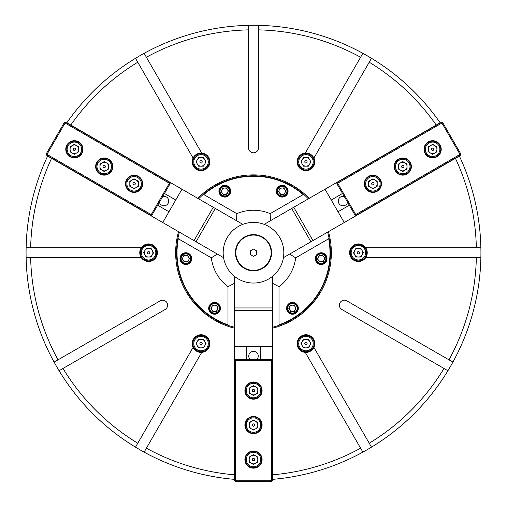 <?xml version="1.0" encoding="UTF-8"?>
<svg xmlns="http://www.w3.org/2000/svg" width="507" height="507" viewBox="0 0 507 507"><rect width="100%" height="100%" fill="white"/><g stroke="black" fill="none" stroke-linecap="round" stroke-linejoin="round"><path stroke-width="0.76" d="M363.614 53.729L371.01 58.007M366.048 55.098L363.753 53.805M368.386 449.006L366.041 450.362M368.38 449.012L370.642 447.668M370.782 447.586L369.115 448.581M26.072 251.827L26.072 252.575M26.072 251.345L26.117 248.056M26.079 250.471L26.079 250.857M292.165 305.182A3.169 3.169 0 0 0 289.846 310.157A3.169 3.169 0 0 0 295.308 309.676A3.169 3.169 0 0 0 290.625 305.74A3.169 3.169 0 0 0 289.567 307.001M320.855 255.49A3.169 3.169 0 0 0 318.535 260.459A3.169 3.169 0 0 0 324.005 259.983A3.169 3.169 0 0 0 319.315 256.048A3.169 3.169 0 0 0 318.263 257.303M189.022 258.367A3.169 3.169 0 0 0 182.995 257.303A3.169 3.169 0 0 0 186.145 261.802A3.169 3.169 0 0 0 188.465 256.827M217.718 308.06A3.169 3.169 0 0 0 211.692 307.001A3.169 3.169 0 0 0 214.835 311.494A3.169 3.169 0 0 0 217.154 306.52M284.788 189.377A3.169 3.169 0 0 0 279.319 189.859A3.169 3.169 0 0 0 282.469 194.352A3.169 3.169 0 0 0 283.533 188.325A3.169 3.169 0 0 0 281.917 188.04M227.402 189.377A3.169 3.169 0 0 0 221.939 189.859A3.169 3.169 0 0 0 225.083 194.352A3.169 3.169 0 0 0 226.147 188.325A3.169 3.169 0 0 0 224.531 188.04M480.877 247.746L476.352 247.746A222.903 222.903 0 0 0 455.438 158.349L459.374 156.074A227.428 227.428 0 0 1 480.928 252.727A227.428 227.428 0 0 1 452.903 362.099L346.845 300.873A4.981 4.981 0 0 0 339.379 305.182A4.981 4.981 0 0 0 341.87 309.492L447.922 370.725A227.428 227.428 0 0 1 272.734 479.343L272.734 328.156A77.85 77.85 0 0 0 328.447 231.667L312.971 240.597L293.737 207.281L308.402 198.82A76.944 76.944 0 0 0 198.598 198.82L213.263 207.281L194.029 240.597L179.364 232.136A76.944 76.944 0 0 0 234.266 327.224L234.266 310.297L272.734 310.297L272.734 327.224A76.944 76.944 0 0 0 327.636 232.136L283.419 257.664A30.325 30.325 0 0 0 242.815 224.348A30.325 30.325 0 0 0 234.266 276.169A30.325 30.325 0 0 0 283.419 257.664M476.352 247.746L365.699 247.746A8.828 8.828 0 0 0 349.589 252.727A8.828 8.828 0 0 0 365.699 257.702L480.877 257.702A227.428 227.428 0 0 1 371.498 447.149L313.909 347.403A8.828 8.828 0 0 0 305.955 334.759A8.828 8.828 0 0 0 297.127 343.581A8.828 8.828 0 0 0 305.29 352.384L362.879 452.13A227.428 227.428 0 0 1 272.734 479.343M313.909 347.403A8.828 8.828 0 0 1 305.29 352.384M146.39 448.207A222.903 222.903 0 0 0 234.266 474.799L234.266 479.343A227.428 227.428 0 0 1 144.121 452.13L201.71 352.384A8.828 8.828 0 0 0 209.873 343.581A8.828 8.828 0 0 0 201.045 334.759A8.828 8.828 0 0 0 193.091 347.403L135.502 447.149A227.428 227.428 0 0 1 26.072 252.727L26.072 254.14M234.266 479.343A227.428 227.428 0 0 1 59.078 370.725L165.13 309.492A4.981 4.981 0 0 0 166.955 302.692A4.981 4.981 0 0 0 160.155 300.873L54.097 362.099A227.428 227.428 0 0 1 26.123 257.702L141.301 257.702A8.828 8.828 0 0 1 141.301 247.746L26.123 247.746A227.428 227.428 0 0 1 47.626 156.074L178.553 231.667A77.85 77.85 0 0 0 234.266 328.156L234.266 276.169M141.301 257.702A8.828 8.828 0 0 0 157.411 252.727A8.828 8.828 0 0 0 141.301 247.746M201.71 153.07A8.828 8.828 0 0 0 192.216 161.872A8.828 8.828 0 0 0 201.045 170.694A8.828 8.828 0 0 0 209.873 161.872A8.828 8.828 0 0 0 201.71 153.07L144.121 53.324A227.428 227.428 0 0 1 440.139 122.757L309.207 198.351A77.85 77.85 0 0 0 197.793 198.351L242.815 224.348M305.29 153.07A8.828 8.828 0 0 0 297.127 161.872A8.828 8.828 0 0 0 305.955 170.694A8.828 8.828 0 0 0 313.909 158.045A8.828 8.828 0 0 0 305.29 153.07L360.61 57.247A222.903 222.903 0 0 0 258.481 29.875L258.481 25.35A227.428 227.428 0 0 1 362.879 53.324L360.61 57.247M365.699 247.746A8.828 8.828 0 0 1 365.699 257.702M26.079 254.577L26.104 256.694M26.117 257.48L26.091 256.035M26.079 255.027L26.072 253.849M137.765 62.222A222.903 222.903 0 0 0 70.796 125.033L66.861 122.757A227.428 227.428 0 0 1 135.502 58.305L193.091 158.045M313.909 158.045L371.498 58.305A227.428 227.428 0 0 1 440.139 122.757M135.502 58.305A227.428 227.428 0 0 1 248.519 25.35L248.519 147.816A4.981 4.981 0 0 0 253.5 152.791A4.981 4.981 0 0 0 258.481 147.816L258.481 29.875M70.796 125.033L197.793 198.351M455.438 158.349L328.447 231.667M234.266 474.799L234.266 328.156M26.072 252.727A227.428 227.428 0 0 1 26.123 247.746M270.161 213.656L303.199 194.58A76.487 76.487 0 0 0 203.801 194.58L236.839 213.656A42.474 42.474 0 0 1 270.161 213.656L270.446 220.735L309.207 198.351M279.008 286.689L279.008 324.835A76.487 76.487 0 0 0 328.701 238.759L295.67 257.835A42.474 42.474 0 0 1 279.008 286.689L272.734 283.394L272.734 328.156M211.33 257.835L178.299 238.759A76.487 76.487 0 0 0 227.992 324.835L227.992 286.689A42.474 42.474 0 0 1 211.33 257.835L217.319 254.051L178.553 231.667M201.71 352.384A8.828 8.828 0 0 1 193.091 347.403M256.872 359.45A4.753 4.753 0 0 0 253.5 351.345A4.753 4.753 0 0 0 250.128 359.45M246.713 359.45L246.713 346.414L260.287 346.414L260.287 359.45M360.61 448.207A222.903 222.903 0 0 1 272.734 474.799L272.506 479.933M246.713 346.414L234.266 346.414M272.734 346.414L260.287 346.414M298.325 308.338A5.881 5.881 0 0 0 292.438 302.457A5.881 5.881 0 0 0 286.556 308.338A5.881 5.881 0 0 0 292.438 314.22A5.881 5.881 0 0 0 298.325 308.338M327.015 258.646A5.881 5.881 0 0 0 321.134 252.759A5.881 5.881 0 0 0 315.246 258.646A5.881 5.881 0 0 0 321.134 264.527A5.881 5.881 0 0 0 327.015 258.646M191.754 258.646A5.881 5.881 0 0 0 185.866 252.759A5.881 5.881 0 0 0 179.985 258.646A5.881 5.881 0 0 0 185.866 264.527A5.881 5.881 0 0 0 191.754 258.646M220.444 308.338A5.881 5.881 0 0 0 214.562 302.457A5.881 5.881 0 0 0 208.675 308.338A5.881 5.881 0 0 0 214.562 314.22A5.881 5.881 0 0 0 220.444 308.338M288.077 191.196A5.881 5.881 0 0 0 282.19 185.315A5.881 5.881 0 0 0 276.309 191.196A5.881 5.881 0 0 0 282.19 197.084A5.881 5.881 0 0 0 288.077 191.196M230.691 191.196A5.881 5.881 0 0 0 224.81 185.315A5.881 5.881 0 0 0 218.923 191.196A5.881 5.881 0 0 0 224.81 197.084A5.881 5.881 0 0 0 230.691 191.196M328.961 237.707L328.701 238.759M270.446 220.735L264.185 224.348M236.839 213.656L236.554 220.735M202.762 194.884L203.801 194.58M303.199 194.58L304.238 194.884M272.734 283.394L272.734 276.169M295.67 257.835L289.681 254.051M279.008 324.835L278.223 325.589M217.319 254.051L223.581 257.664M227.992 286.689L234.266 283.394M228.777 325.589L227.992 324.835M178.299 238.759L178.039 237.707M272.734 307.945L234.266 307.945M253.5 270.827A18.106 18.106 0 0 1 235.394 252.727A18.106 18.106 0 0 1 253.5 234.621A18.106 18.106 0 0 1 271.606 252.727A18.106 18.106 0 0 1 253.5 270.827A18.106 18.106 0 0 1 235.394 252.727A18.106 18.106 0 0 1 253.5 234.621M250.331 250.895L250.331 254.552L253.5 256.384L256.669 254.552L256.669 250.895L253.5 249.07L250.331 250.895M244.9 459.564A8.6 8.6 0 0 0 253.5 468.164A8.6 8.6 0 0 0 262.1 459.564A8.6 8.6 0 0 0 253.5 450.964A8.6 8.6 0 0 0 244.9 459.564M244.9 425.075A8.6 8.6 0 0 0 253.5 433.675A8.6 8.6 0 0 0 262.1 425.075A8.6 8.6 0 0 0 253.5 416.475A8.6 8.6 0 0 0 244.9 425.075M244.9 390.586A8.6 8.6 0 0 0 253.5 399.186A8.6 8.6 0 0 0 262.1 390.586A8.6 8.6 0 0 0 253.5 381.986A8.6 8.6 0 0 0 244.9 390.586M272.506 360.357L272.506 480.744L271.606 480.744L271.606 360.357L235.394 360.357L235.394 480.744L271.606 480.744L271.606 481.65L235.394 481.65L235.394 480.744L234.494 480.744L234.494 360.357L235.394 359.45L271.606 359.45L272.506 360.357L271.606 360.357L271.606 359.45M234.494 360.357L235.394 360.357L235.394 359.45M271.606 481.65L272.506 480.744M235.394 481.65L234.494 480.744M279.598 193.015A3.169 3.169 0 0 0 282.469 194.352M284.199 186.893A4.753 4.753 0 0 0 277.887 189.187A4.753 4.753 0 0 0 280.181 195.506A4.753 4.753 0 0 0 286.499 193.205A4.753 4.753 0 0 0 284.199 186.893M279.896 196.12A5.431 5.431 0 0 1 277.272 188.902A5.431 5.431 0 0 1 284.484 186.272A5.431 5.431 0 0 1 287.114 193.49A5.431 5.431 0 0 1 279.896 196.12M284.288 194.194L285.834 190.879L283.736 187.882L280.092 188.198L278.546 191.513L280.644 194.511L284.288 194.194M222.212 193.015A3.169 3.169 0 0 0 225.083 194.352M226.819 186.893A4.753 4.753 0 0 0 220.501 189.187A4.753 4.753 0 0 0 222.801 195.506A4.753 4.753 0 0 0 229.113 193.205A4.753 4.753 0 0 0 226.819 186.893M222.516 196.12A5.431 5.431 0 0 1 219.886 188.902A5.431 5.431 0 0 1 227.104 186.272A5.431 5.431 0 0 1 229.728 193.49A5.431 5.431 0 0 1 222.516 196.12M226.908 194.194L228.454 190.879L226.356 187.882L222.712 188.198L221.166 191.513L223.264 194.511L226.908 194.194M255.648 455.837A4.297 4.297 0 0 0 249.203 459.564A4.297 4.297 0 0 0 255.648 463.284A4.297 4.297 0 0 0 255.648 455.837M253.5 460.73A1.166 1.166 0 0 0 254.666 459.564A1.166 1.166 0 0 0 253.5 458.398A1.166 1.166 0 0 0 252.334 459.564A1.166 1.166 0 0 0 253.5 460.73M253.5 452.32A7.244 7.244 0 0 0 246.256 459.564A7.244 7.244 0 0 0 253.5 466.808A7.244 7.244 0 0 0 260.744 459.564A7.244 7.244 0 0 0 253.5 452.32M253.5 467.708A8.144 8.144 0 0 1 245.356 459.564A8.144 8.144 0 0 1 253.5 451.414A8.144 8.144 0 0 1 261.644 459.564A8.144 8.144 0 0 1 253.5 467.708M257.797 462.048L257.797 457.08L253.5 454.595L249.203 457.08L249.203 462.048L253.5 464.526L257.797 462.048M354.691 250.578A4.297 4.297 0 0 0 358.411 257.024A4.297 4.297 0 0 0 362.137 250.578A4.297 4.297 0 0 0 354.691 250.578M359.577 252.727A1.166 1.166 0 0 0 358.411 251.561A1.166 1.166 0 0 0 357.251 252.727A1.166 1.166 0 0 0 358.411 253.893A1.166 1.166 0 0 0 359.577 252.727M351.174 252.727A7.244 7.244 0 0 0 358.411 259.971A7.244 7.244 0 0 0 365.655 252.727A7.244 7.244 0 0 0 358.411 245.483A7.244 7.244 0 0 0 351.174 252.727M366.561 252.727A8.144 8.144 0 0 1 358.411 260.871A8.144 8.144 0 0 1 350.267 252.727A8.144 8.144 0 0 1 358.411 244.577A8.144 8.144 0 0 1 366.561 252.727M360.895 248.424L355.927 248.424L353.449 252.727L355.927 257.024L360.895 257.024L363.38 252.727L360.895 248.424M255.648 386.866A4.297 4.297 0 0 0 249.203 390.586A4.297 4.297 0 0 0 255.648 394.313A4.297 4.297 0 0 0 255.648 386.866M253.5 391.753A1.166 1.166 0 0 0 254.666 390.586A1.166 1.166 0 0 0 253.5 389.42A1.166 1.166 0 0 0 252.334 390.586A1.166 1.166 0 0 0 253.5 391.753M253.5 383.343A7.244 7.244 0 0 0 246.256 390.586A7.244 7.244 0 0 0 253.5 397.83A7.244 7.244 0 0 0 260.744 390.586A7.244 7.244 0 0 0 253.5 383.343M253.5 398.736A8.144 8.144 0 0 1 245.356 390.586A8.144 8.144 0 0 1 253.5 382.443A8.144 8.144 0 0 1 261.644 390.586A8.144 8.144 0 0 1 253.5 398.736M257.797 393.071L257.797 388.102L253.5 385.624L249.203 388.102L249.203 393.071L253.5 395.555L257.797 393.071M255.648 421.349A4.297 4.297 0 0 0 249.203 425.075A4.297 4.297 0 0 0 255.648 428.802A4.297 4.297 0 0 0 255.648 421.349M253.5 426.241A1.166 1.166 0 0 0 254.666 425.075A1.166 1.166 0 0 0 253.5 423.909A1.166 1.166 0 0 0 252.334 425.075A1.166 1.166 0 0 0 253.5 426.241M253.5 417.831A7.244 7.244 0 0 0 246.256 425.075A7.244 7.244 0 0 0 253.5 432.319A7.244 7.244 0 0 0 260.744 425.075A7.244 7.244 0 0 0 253.5 417.831M253.5 433.225A8.144 8.144 0 0 1 245.356 425.075A8.144 8.144 0 0 1 253.5 416.931A8.144 8.144 0 0 1 261.644 425.075A8.144 8.144 0 0 1 253.5 433.225M257.797 427.559L257.797 422.591L253.5 420.113L249.203 422.591L249.203 427.559L253.5 430.037L257.797 427.559M291.702 208.459L310.937 241.776M196.063 241.776L215.298 208.459M209.828 308.75A4.753 4.753 0 0 0 214.974 313.072A4.753 4.753 0 0 0 219.297 307.926A4.753 4.753 0 0 0 214.144 303.604A4.753 4.753 0 0 0 209.828 308.75M219.968 307.863A5.431 5.431 0 0 1 215.031 313.751A5.431 5.431 0 0 1 209.15 308.814A5.431 5.431 0 0 1 214.087 302.926A5.431 5.431 0 0 1 219.968 307.863M211.406 308.611A3.169 3.169 0 0 0 211.964 310.157M216.109 305.024L212.465 305.341L210.918 308.655L213.016 311.653L216.66 311.336L218.206 308.022L216.109 305.024M321.406 261.802A3.169 3.169 0 0 0 324.005 259.983M323.859 262.537A4.753 4.753 0 0 0 325.025 255.915A4.753 4.753 0 0 0 318.409 254.748A4.753 4.753 0 0 0 317.236 261.371A4.753 4.753 0 0 0 323.859 262.537M318.016 254.197A5.431 5.431 0 0 1 325.583 255.528A5.431 5.431 0 0 1 324.246 263.095A5.431 5.431 0 0 1 316.685 261.758A5.431 5.431 0 0 1 318.016 254.197M317.49 258.963L319.587 261.961L323.232 261.637L324.778 258.323L322.68 255.325L319.036 255.648L317.49 258.963M181.132 259.058A4.753 4.753 0 0 0 186.284 263.38A4.753 4.753 0 0 0 190.6 258.228A4.753 4.753 0 0 0 185.454 253.906A4.753 4.753 0 0 0 181.132 259.058M191.278 258.171A5.431 5.431 0 0 1 186.342 264.052A5.431 5.431 0 0 1 180.46 259.115A5.431 5.431 0 0 1 185.397 253.234A5.431 5.431 0 0 1 191.278 258.171M182.71 258.919A3.169 3.169 0 0 0 183.274 260.459M187.413 255.325L183.768 255.648L182.222 258.963L184.32 261.961L187.964 261.637L189.51 258.323L187.413 255.325M292.716 311.494A3.169 3.169 0 0 0 295.308 309.676M295.163 312.23A4.753 4.753 0 0 0 296.335 305.613A4.753 4.753 0 0 0 289.712 304.447A4.753 4.753 0 0 0 288.546 311.064A4.753 4.753 0 0 0 295.163 312.23M289.326 303.889A5.431 5.431 0 0 1 296.887 305.22A5.431 5.431 0 0 1 295.556 312.787A5.431 5.431 0 0 1 287.989 311.45A5.431 5.431 0 0 1 289.326 303.889M288.794 308.655L290.891 311.653L294.535 311.336L296.082 308.022L293.984 305.024L290.34 305.341L288.794 308.655M344.24 196.443A4.753 4.753 0 0 0 338.91 203.415A4.753 4.753 0 0 0 347.612 202.287M349.317 205.246L338.03 211.761L331.242 200.005L342.529 193.484M338.03 211.761L344.253 222.541M325.019 189.225L331.242 200.005M159.388 202.287A4.753 4.753 0 0 0 168.09 203.415A4.753 4.753 0 0 0 162.76 196.443M164.471 193.484L175.758 200.005L168.97 211.761L157.683 205.246M175.758 200.005L181.981 189.225M162.747 222.541L168.97 211.761M368.589 183.794A4.297 4.297 0 0 0 375.041 187.52A4.297 4.297 0 0 0 375.041 180.074A4.297 4.297 0 0 0 368.589 183.794M373.9 183.211A1.166 1.166 0 0 0 372.309 182.786A1.166 1.166 0 0 0 371.885 184.377A1.166 1.166 0 0 0 373.475 184.802A1.166 1.166 0 0 0 373.9 183.211M366.618 187.419A7.244 7.244 0 0 0 376.511 190.068A7.244 7.244 0 0 0 379.16 180.175A7.244 7.244 0 0 0 369.273 177.526A7.244 7.244 0 0 0 366.618 187.419M379.946 179.719A8.144 8.144 0 0 1 376.967 190.847A8.144 8.144 0 0 1 365.839 187.869A8.144 8.144 0 0 1 368.817 176.74A8.144 8.144 0 0 1 379.946 179.719M372.892 178.832L368.589 181.316L368.589 186.278L372.892 188.762L377.189 186.278L377.189 181.316L372.892 178.832M136.256 187.52A4.297 4.297 0 0 0 136.256 180.074A4.297 4.297 0 0 0 129.811 183.794A4.297 4.297 0 0 0 136.256 187.52M133.1 183.211A1.166 1.166 0 0 0 133.525 184.802A1.166 1.166 0 0 0 135.115 184.377A1.166 1.166 0 0 0 134.691 182.786A1.166 1.166 0 0 0 133.1 183.211M140.382 187.419A7.244 7.244 0 0 0 137.727 177.526A7.244 7.244 0 0 0 127.84 180.175A7.244 7.244 0 0 0 130.489 190.068A7.244 7.244 0 0 0 140.382 187.419M127.054 179.719A8.144 8.144 0 0 1 138.183 176.74A8.144 8.144 0 0 1 141.161 187.869A8.144 8.144 0 0 1 130.033 190.847A8.144 8.144 0 0 1 127.054 179.719M129.811 186.278L134.108 188.762L138.411 186.278L138.411 181.316L134.108 178.832L129.811 181.316L129.811 186.278M398.458 166.55A4.297 4.297 0 0 0 404.909 170.276A4.297 4.297 0 0 0 404.909 162.829A4.297 4.297 0 0 0 398.458 166.55M403.768 165.966A1.166 1.166 0 0 0 402.178 165.542A1.166 1.166 0 0 0 401.753 167.133A1.166 1.166 0 0 0 403.344 167.557A1.166 1.166 0 0 0 403.768 165.966M396.487 170.175A7.244 7.244 0 0 0 406.38 172.824A7.244 7.244 0 0 0 409.029 162.931A7.244 7.244 0 0 0 399.136 160.282A7.244 7.244 0 0 0 396.487 170.175M409.814 162.481A8.144 8.144 0 0 1 406.829 173.609A8.144 8.144 0 0 1 395.701 170.625A8.144 8.144 0 0 1 398.686 159.496A8.144 8.144 0 0 1 409.814 162.481M402.761 161.587L398.458 164.072L398.458 169.034L402.761 171.518L407.058 169.034L407.058 164.072L402.761 161.587M106.394 170.276A4.297 4.297 0 0 0 106.394 162.829A4.297 4.297 0 0 0 99.942 166.55A4.297 4.297 0 0 0 106.394 170.276M103.232 165.966A1.166 1.166 0 0 0 103.656 167.557A1.166 1.166 0 0 0 105.247 167.133A1.166 1.166 0 0 0 104.822 165.542A1.166 1.166 0 0 0 103.232 165.966M110.513 170.175A7.244 7.244 0 0 0 107.864 160.282A7.244 7.244 0 0 0 97.971 162.931A7.244 7.244 0 0 0 100.62 172.824A7.244 7.244 0 0 0 110.513 170.175M97.186 162.481A8.144 8.144 0 0 1 108.314 159.496A8.144 8.144 0 0 1 111.299 170.625A8.144 8.144 0 0 1 100.171 173.609A8.144 8.144 0 0 1 97.186 162.481M99.942 169.034L104.239 171.518L108.542 169.034L108.542 164.072L104.239 161.587L99.942 164.072L99.942 169.034M428.326 149.305A4.297 4.297 0 0 0 434.778 153.032A4.297 4.297 0 0 0 434.778 145.585A4.297 4.297 0 0 0 428.326 149.305M433.637 148.728A1.166 1.166 0 0 0 432.046 148.298A1.166 1.166 0 0 0 431.615 149.888A1.166 1.166 0 0 0 433.206 150.313A1.166 1.166 0 0 0 433.637 148.728M426.355 152.93A7.244 7.244 0 0 0 436.248 155.579A7.244 7.244 0 0 0 438.897 145.686A7.244 7.244 0 0 0 429.004 143.037A7.244 7.244 0 0 0 426.355 152.93M439.683 145.236A8.144 8.144 0 0 1 436.698 156.365A8.144 8.144 0 0 1 425.569 153.38A8.144 8.144 0 0 1 428.554 142.252A8.144 8.144 0 0 1 439.683 145.236M432.629 144.343L428.326 146.827L428.326 151.789L432.629 154.274L436.926 151.789L436.926 146.827L432.629 144.343M76.525 153.032A4.297 4.297 0 0 0 76.525 145.585A4.297 4.297 0 0 0 70.074 149.305A4.297 4.297 0 0 0 76.525 153.032M73.363 148.728A1.166 1.166 0 0 0 73.794 150.313A1.166 1.166 0 0 0 75.385 149.888A1.166 1.166 0 0 0 74.954 148.298A1.166 1.166 0 0 0 73.363 148.728M80.645 152.93A7.244 7.244 0 0 0 77.996 143.037A7.244 7.244 0 0 0 68.103 145.686A7.244 7.244 0 0 0 70.752 155.579A7.244 7.244 0 0 0 80.645 152.93M67.317 145.236A8.144 8.144 0 0 1 78.446 142.252A8.144 8.144 0 0 1 81.431 153.38A8.144 8.144 0 0 1 70.302 156.365A8.144 8.144 0 0 1 67.317 145.236M70.074 151.789L74.371 154.274L78.674 151.789L78.674 146.827L74.371 144.343L70.074 146.827L70.074 151.789M436.926 156.752A8.6 8.6 0 0 0 440.076 145.008A8.6 8.6 0 0 0 428.326 141.859A8.6 8.6 0 0 0 425.177 153.608A8.6 8.6 0 0 0 436.926 156.752M407.058 173.996A8.6 8.6 0 0 0 410.207 162.253A8.6 8.6 0 0 0 398.458 159.103A8.6 8.6 0 0 0 395.314 170.853A8.6 8.6 0 0 0 407.058 173.996M377.189 191.24A8.6 8.6 0 0 0 380.339 179.497A8.6 8.6 0 0 0 368.589 176.347A8.6 8.6 0 0 0 365.446 188.097A8.6 8.6 0 0 0 377.189 191.24M337.206 182.45L441.464 122.257L441.92 123.036L337.656 183.236L355.762 214.588L460.02 154.394L441.92 123.036L442.7 122.586L460.806 153.944L460.02 154.394L460.476 155.18L356.212 215.374L354.976 215.044L336.87 183.686L337.206 182.45L337.656 183.236L336.87 183.686M356.212 215.374L355.762 214.588L354.976 215.044M442.7 122.586L441.464 122.257M460.806 153.944L460.476 155.18M78.674 141.859A8.6 8.6 0 0 0 66.924 145.008A8.6 8.6 0 0 0 70.074 156.752A8.6 8.6 0 0 0 81.823 153.608A8.6 8.6 0 0 0 78.674 141.859M108.542 159.103A8.6 8.6 0 0 0 96.793 162.253A8.6 8.6 0 0 0 99.942 173.996A8.6 8.6 0 0 0 111.686 170.853A8.6 8.6 0 0 0 108.542 159.103M138.411 176.347A8.6 8.6 0 0 0 126.661 179.497A8.6 8.6 0 0 0 129.811 191.24A8.6 8.6 0 0 0 141.554 188.097A8.6 8.6 0 0 0 138.411 176.347M150.788 215.374L46.524 155.18L46.98 154.394L151.238 214.588L169.344 183.236L65.08 123.036L46.98 154.394L46.194 153.944L64.3 122.586L65.08 123.036L65.536 122.257L169.794 182.45L170.13 183.686L152.024 215.044L150.788 215.374L151.238 214.588L152.024 215.044M169.794 182.45L169.344 183.236L170.13 183.686M46.194 153.944L46.524 155.18M64.3 122.586L65.536 122.257M302.235 164.021A4.297 4.297 0 0 0 309.682 164.021A4.297 4.297 0 0 0 305.955 157.569A4.297 4.297 0 0 0 302.235 164.021M306.539 160.858A1.166 1.166 0 0 0 304.948 161.289A1.166 1.166 0 0 0 305.372 162.88A1.166 1.166 0 0 0 306.963 162.449A1.166 1.166 0 0 0 306.539 160.858M302.337 168.14A7.244 7.244 0 0 0 312.23 165.491A7.244 7.244 0 0 0 309.574 155.598A7.244 7.244 0 0 0 299.688 158.247A7.244 7.244 0 0 0 302.337 168.14M310.031 154.812A8.144 8.144 0 0 1 313.009 165.941A8.144 8.144 0 0 1 301.88 168.926A8.144 8.144 0 0 1 298.902 157.797A8.144 8.144 0 0 1 310.031 154.812M303.471 157.569L300.993 161.872L303.471 166.169L308.44 166.169L310.924 161.872L308.44 157.569L303.471 157.569M201.045 166.169A4.297 4.297 0 0 0 204.765 159.718A4.297 4.297 0 0 0 197.318 159.718A4.297 4.297 0 0 0 201.045 166.169M200.461 160.858A1.166 1.166 0 0 0 200.037 162.449A1.166 1.166 0 0 0 201.628 162.88A1.166 1.166 0 0 0 202.052 161.289A1.166 1.166 0 0 0 200.461 160.858M204.663 168.14A7.244 7.244 0 0 0 207.312 158.247A7.244 7.244 0 0 0 197.426 155.598A7.244 7.244 0 0 0 194.77 165.491A7.244 7.244 0 0 0 204.663 168.14M196.97 154.812A8.144 8.144 0 0 1 208.098 157.797A8.144 8.144 0 0 1 205.12 168.926A8.144 8.144 0 0 1 193.991 165.941A8.144 8.144 0 0 1 196.97 154.812M196.076 161.872L198.56 166.169L203.529 166.169L206.007 161.872L203.529 157.569L198.56 157.569L196.076 161.872M152.309 254.875A4.297 4.297 0 0 0 148.589 248.424A4.297 4.297 0 0 0 144.863 254.875A4.297 4.297 0 0 0 152.309 254.875M147.423 252.727A1.166 1.166 0 0 0 148.589 253.893A1.166 1.166 0 0 0 149.749 252.727A1.166 1.166 0 0 0 148.589 251.561A1.166 1.166 0 0 0 147.423 252.727M155.826 252.727A7.244 7.244 0 0 0 148.589 245.483A7.244 7.244 0 0 0 141.345 252.727A7.244 7.244 0 0 0 148.589 259.971A7.244 7.244 0 0 0 155.826 252.727M140.439 252.727A8.144 8.144 0 0 1 148.589 244.577A8.144 8.144 0 0 1 156.733 252.727A8.144 8.144 0 0 1 148.589 260.871A8.144 8.144 0 0 1 140.439 252.727M146.105 257.024L151.073 257.024L153.551 252.727L151.073 248.424L146.105 248.424L143.62 252.727L146.105 257.024M204.765 341.433A4.297 4.297 0 0 0 197.318 341.433A4.297 4.297 0 0 0 201.045 347.884A4.297 4.297 0 0 0 204.765 341.433M200.461 344.589A1.166 1.166 0 0 0 202.052 344.164A1.166 1.166 0 0 0 201.628 342.574A1.166 1.166 0 0 0 200.037 342.998A1.166 1.166 0 0 0 200.461 344.589M204.663 337.313A7.244 7.244 0 0 0 194.77 339.963A7.244 7.244 0 0 0 197.426 349.855A7.244 7.244 0 0 0 207.312 347.206A7.244 7.244 0 0 0 204.663 337.313M196.97 350.635A8.144 8.144 0 0 1 193.991 339.506A8.144 8.144 0 0 1 205.12 336.528A8.144 8.144 0 0 1 208.098 347.656A8.144 8.144 0 0 1 196.97 350.635M203.529 347.884L206.007 343.581L203.529 339.284L198.56 339.284L196.076 343.581L198.56 347.884L203.529 347.884M305.955 339.284A4.297 4.297 0 0 0 302.235 345.73A4.297 4.297 0 0 0 309.682 345.73A4.297 4.297 0 0 0 305.955 339.284M306.539 344.589A1.166 1.166 0 0 0 306.963 342.998A1.166 1.166 0 0 0 305.372 342.574A1.166 1.166 0 0 0 304.948 344.164A1.166 1.166 0 0 0 306.539 344.589M302.337 337.313A7.244 7.244 0 0 0 299.688 347.206A7.244 7.244 0 0 0 309.574 349.855A7.244 7.244 0 0 0 312.23 339.963A7.244 7.244 0 0 0 302.337 337.313M310.031 350.635A8.144 8.144 0 0 1 298.902 347.656A8.144 8.144 0 0 1 301.88 336.528A8.144 8.144 0 0 1 313.009 339.506A8.144 8.144 0 0 1 310.031 350.635M310.924 343.581L308.44 339.284L303.471 339.284L300.993 343.581L303.471 347.884L308.44 347.884L310.924 343.581M448.98 359.837A222.903 222.903 0 0 0 476.352 257.702M369.235 443.232A222.903 222.903 0 0 0 444.005 368.462M62.995 368.462A222.903 222.903 0 0 0 137.765 443.232M30.648 257.702A222.903 222.903 0 0 0 58.02 359.837M51.562 158.349A222.903 222.903 0 0 0 30.648 247.746M436.204 125.033A222.903 222.903 0 0 0 369.235 62.222M248.519 29.875A222.903 222.903 0 0 0 146.39 57.247M253.5 270.377A17.65 17.65 0 0 1 235.85 252.727A17.65 17.65 0 0 1 253.5 235.077A17.65 17.65 0 0 1 271.15 252.727A17.65 17.65 0 0 1 253.5 270.377"/></g></svg>
